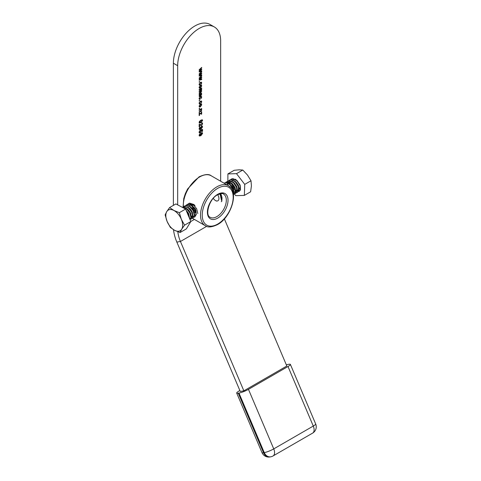 <?xml version="1.0" encoding="UTF-8"?>
<svg xmlns="http://www.w3.org/2000/svg" width="481" height="481" viewBox="0 0 481 481"><rect width="100%" height="100%" fill="white"/><g stroke="black" fill="none" stroke-linecap="round" stroke-linejoin="round"><path stroke-width="0.72" d="M221.26 201.719L221.813 201.202L222.018 197.769L221.663 199.693M220.557 193.681L222.018 197.769M221.765 196.32L220.665 193.59M195.454 208.73L196.23 212.698M196.122 213.955L195.779 214.748L196.122 214.093M195.779 214.748L195.256 215.272M195.027 205.844L193.933 204.509L189.622 203.132L187.909 204.094M195.911 210.437L194.222 207.509M195.947 212.458L193.404 209.325L192.442 206.427M193.861 204.846L194.919 205.688M221.873 197.673L221.543 197.42M188.125 203.968L188.72 203.493M181.343 219.27A11.911 6.878 60 0 1 182.558 226.719A11.911 6.878 60 0 1 181.71 229.196L184.56 225.162L181.343 219.27L179.341 212.674L173.875 210.462L169.625 207.545L166.769 211.58L165.127 214.911L167.129 221.507L170.346 227.405L174.597 230.315L180.068 232.527L181.71 229.196A11.911 6.878 60 0 1 174.597 230.315A11.911 6.878 60 0 1 167.129 221.507A11.911 6.878 60 0 1 166.769 211.58A11.911 6.878 60 0 1 173.875 210.462A11.911 6.878 -120 0 1 181.343 219.27M195.052 205.976L193.314 204.431L189.261 203.397L187.824 204.323M197.811 213.594L196.675 208.754L193.097 204.551L189.045 203.523L187.698 204.353M187.614 204.449L187.091 205.285M194.925 216.865L196.308 214.466L195.172 209.626L191.594 205.423L187.542 204.389L186.772 204.732M193.975 217.202L194.817 216.931L196.092 214.586L194.955 209.746L191.378 205.549L187.325 204.515L185.979 205.345M193.206 217.857L194.589 215.458L193.452 210.618L189.875 206.415L185.822 205.381L184.385 206.313M192.256 218.2L193.097 217.923L194.372 215.578L193.242 210.744L189.658 206.541L185.606 205.507L184.259 206.337M184.175 206.433L183.652 207.269M191.486 218.849L192.869 216.45L191.733 211.61L188.155 207.407L184.103 206.373L182.672 207.305M190.536 219.192L191.378 218.915L192.653 216.576L191.522 211.736L187.939 207.533L183.886 206.499L182.54 207.329M190.049 219.673L191.149 217.442L190.013 212.602L186.436 208.399L182.401 207.365M190.031 219.631L190.933 217.568L189.803 212.728L186.219 208.526L182.509 207.419M189.448 218.236L188.299 213.594L186.345 210.816M189.237 217.737L188.083 213.72L186.64 211.52M169.625 207.545L175.89 203.926L185.612 209.055L190.831 221.543L186.333 228.908L180.068 232.527M190.831 221.543L184.56 225.162M185.612 209.055L179.341 212.674M194.348 211.905L195.941 213.167M190.446 209.109L190.813 210.095M191.979 212.115L192.628 212.897M194.324 205.567L190.344 204.275L189.797 204.503M188.726 210.101L189.099 211.087M190.26 213.107L190.909 213.889M191.179 216.336L192.178 216.576M192.863 216.492L193.194 216.348M184.638 207.479L185.065 207.233M189.057 217.304L188.985 216.071M192.304 204.383L192.202 205.706M192.25 206.277L192.839 208.562L195.995 212.692M189.316 205.165L188.991 205.88M194.913 215.356L195.791 214.724M196.05 210.852L195.388 209.265L192.412 205.838L191.33 205.249M191.216 215.897L192.304 216.294M192.881 216.324L193.621 216.101M194.601 214.46L193.669 210.257L190.698 206.836L189.61 206.241M191.474 217.34L192.683 216.173M192.881 215.452L191.949 211.249L188.979 207.828L187.897 207.233M189.478 218.308L189.959 218.194M191.161 216.444L190.229 212.241L187.259 208.82L186.177 208.225M189.448 217.436L188.51 213.233L186.105 210.233M244.733 184.391L236.508 173.653L227.898 173.918L234.169 170.298L239.075 169.817L242.773 170.034L247.493 175.054L251.004 180.772L251.419 185.925L250.625 191.781L244.354 195.4L244.733 184.391L251.004 180.772M230.405 179.696L232.714 178.752L236.874 180.76L239.965 185.419L240.308 189.923L239.243 191.282L238.402 191.552M231.199 179.082L232.93 178.625L237.091 180.64L240.181 185.293L240.518 189.797L239.46 191.155L238.48 191.444M225.288 183.904L227.994 185.468M224.807 183.628L228.944 186.045M224.068 183.201L225.842 182.72L230.002 184.734L233.093 189.388L233.363 194.059M224.32 183.051L226.052 182.594L230.213 184.608L233.303 189.267L233.393 194.3M225.246 182.672L227.561 181.728L231.716 183.736L234.812 188.396L235.149 192.899L233.417 194.504M226.04 182.058L227.772 181.602L231.932 183.616L235.023 188.275L235.365 192.773L234.193 194.192M226.966 181.68L229.275 180.736L233.435 182.744L236.532 187.404L236.868 191.907L235.804 193.266L234.962 193.536M226.575 182.497L227.014 181.758M227.098 181.656L229.491 180.609L233.652 182.624L236.742 187.277L237.079 191.781L235.912 193.2M228.078 181.62L228.601 180.784M228.685 180.688L230.994 179.744L235.155 181.752L238.251 186.412L238.588 190.915L237.524 192.274L236.682 192.544M229.479 180.074L231.211 179.617L235.371 181.632L238.462 186.285L238.798 190.789L237.632 192.208M234.824 193.548L233.748 193.422M227.645 184.289L227.645 183.562M227.705 182.96L227.772 182.576L229.684 182.299M236.544 192.556L235.468 192.43M229.365 183.297L229.365 182.57M229.425 181.962L229.479 181.644M213.299 198.358A4.864 2.808 -120 0 0 215.494 200.541A4.864 2.808 -120 0 0 218.711 199.831A4.864 2.808 -120 0 0 217.665 194.739M221.513 200.367L219.973 193.801M216.474 201.1L215.494 200.541M234.746 189.64L234.301 189.171M227.898 173.918L227.868 181.006M227.651 181.145L227.633 181.602M227.627 181.728L227.591 182.912M227.567 183.55L227.525 184.728M234.487 194.011L235.744 195.665L244.354 195.4M236.508 173.653L242.773 170.034M234.975 179.16L235.997 179.702L239.827 184.439M240.29 186.448L238.847 190.644M238.648 190.723L237.295 190.789M237.097 190.753L235.51 190.085M220.418 193.705L221.392 195.605L221.705 199.272M227.17 184.566L230.465 187.362M228.89 183.574L230.85 184.866L233.423 188.66L233.874 191.799M230.609 182.582L232.57 183.874L235.143 187.668L235.594 190.807M228.259 183.207L228.962 181.998M232.329 181.59L234.289 182.876L236.862 186.676L237.307 189.815M237.109 190.524L235.57 191.835M229.756 184.025L229.918 182.425M229.978 182.215L230.303 181.499M234.049 180.597L236.009 181.884L238.582 185.684L239.027 188.823M238.829 189.532L237.307 190.674M235.263 190.019L233.88 188.792L231.517 183.604M231.698 181.223L232.179 180.279M232.557 179.864L234.842 179.323M221.585 196.176L220.719 195.1M227.772 182.576L227.345 182.828L228.691 182.491L231.86 183.874M235.131 189.424L235.029 191.582L233.856 192.827M227.603 184.77L227.892 183.279M227.982 183.075L228.475 182.305M236.85 188.432L236.748 190.59L235.9 191.691M229.323 183.778L229.617 182.269M229.696 182.083L230.026 181.517M238.57 187.44L238.468 189.598L237.62 190.698L238.047 190.452M177.675 65.693L173.376 63.215A30.393 17.544 -60 0 1 186.64 32.63A30.393 17.544 -60 0 1 210.059 24.489L214.358 26.972A30.393 17.544 120 0 0 190.939 35.113A30.393 17.544 120 0 0 177.675 65.693L177.675 204.87M220.653 181.229L220.653 40.885A30.393 17.544 120 0 0 214.358 26.972M238.979 393.067A7.293 1.239 -23 0 0 248.461 389.345L273.743 448.893A7.293 1.239 157 0 1 264.261 452.615L238.979 393.067L238.257 393.193L263.54 452.741A7.293 5.826 80.2 0 0 269.937 456.95L270.659 456.824A7.293 5.826 -99.8 0 1 264.261 452.615L263.54 452.741A7.293 1.239 157 0 1 261.983 452.615A7.293 7.293 0 0 0 269.937 456.95M248.461 389.345L287.999 366.516A7.293 1.239 -23 0 0 290.392 364.412A7.293 1.239 -23 0 0 288.834 364.285L288.113 364.412A7.293 1.239 -23 0 0 286.333 364.838M173.539 229.72A30.393 17.544 60 0 0 176.846 242.099L240.253 391.456L243.861 390.837L286.838 366.023L224.362 218.867M176.846 242.099L180.447 241.48L243.861 390.837M201.323 89.406L200.445 89.232L199.164 89.971L199.164 89.46L201.677 88.011L201.286 88.744L201.719 89.322L201.256 90.362L201.719 90.975L200.884 92.34L199.164 93.326L199.164 92.821L201.323 91.077L200.595 90.819L199.164 91.649L199.164 91.137L201.323 89.406L200.733 88.787M201.677 88.516L200.854 88.498L201.286 89.189M200.878 90.145L201.719 90.975L201.286 90.849M201.323 91.077L200.168 90.572L199.164 91.149M200.974 93.073L201.719 93.951L201.172 95.376L199.164 96.711L199.471 95.869L199.122 95.04L199.831 93.681L200.541 93.945L200.751 95.082L201.323 94.09L200.974 93.073L201.437 93.067M199.831 93.681L200.541 93.945L200.114 93.693L200.174 94.078L200.751 95.082M201.323 94.09L200.926 93.609M199.603 108.676L199.164 108.928L199.603 108.165L199.603 108.676L199.176 108.411M201.244 108.772L200.896 108.989L201.719 109.89L201.112 111.165L199.164 112.32L199.164 111.808L200.667 110.943L201.323 109.981L200.511 109.71L199.164 110.486L199.164 109.975L201.677 108.526L201.473 109.289M201.323 109.981L200.709 109.295M199.561 115.332L199.164 115.56L199.164 113.065L201.323 113.552L201.28 111.995L201.677 111.766L201.677 114.057L199.519 113.498L199.561 115.332L199.164 115.103M199.122 122.475L199.453 121.392L200.86 120.196L202.339 119.811L202.603 120.46L200.86 122.739L199.381 123.124L199.122 122.475M199.326 132.786L199.122 132.143L200.09 130.351L199.519 131.92L200.318 132.257L201.058 131.03L200.793 129.996L202.561 129.383L202.561 131.265L202.116 131.523L202.116 130.056L201.226 130.369L201.455 130.94L200.343 132.75L199.423 132.858M199.164 131.716L199.693 132.359L199.128 131.944M201.058 131.03L200.751 130.531M199.164 134.89L200.805 135.215L200.355 134.566L201.461 132.798L202.303 132.678L202.603 133.357L200.956 135.636L199.429 136.015L199.122 135.299L200 133.688L199.699 135.516L199.128 135.101M199.164 128.415L200.805 128.74L200.355 128.09L201.461 126.323L202.303 126.202L202.603 126.882L200.956 129.161L199.429 129.539L199.122 128.824L200 127.218L199.699 129.04L199.128 128.625M200.667 125.427L199.603 124.711L199.603 126.653L199.164 126.906L199.164 124.308L201.647 124.91L202.206 123.864L201.587 123.473L201.635 122.938L202.315 122.871L202.603 123.647L201.653 125.415L199.176 124.459L199.176 126.401L199.603 126.653M200.132 124.296L200.451 124.537M202.206 123.864L201.587 123.473M200.457 106.776L199.447 106.986L199.122 106.229L200.421 104.149L201.443 103.998L201.719 104.726L200.457 106.776L199.26 106.8M201.323 102.002L200.421 101.725L199.519 103.024L200.09 103.397L200.048 103.932L199.405 103.95L199.122 103.271L200.409 101.226L201.419 101.028L201.719 101.768L200.926 103.367L201.323 102.002L200.709 101.323M199.17 102.826L200.09 103.397M199.603 100.794L199.164 101.046L199.603 100.282L199.603 100.794L199.176 100.535M201.323 97.36L200.421 97.084L199.519 98.383L200.09 98.755L200.048 99.284L199.405 99.308L199.122 98.629L200.409 96.585L201.419 96.386L201.719 97.126L200.926 98.725L201.323 97.36L200.709 96.681M199.17 98.184L200.09 98.755M200.457 87.963L199.447 88.173L199.122 87.416L200.421 85.335L201.443 85.185L201.719 85.913L200.457 87.963L199.26 87.987M201.323 83.189L200.421 82.912L199.519 84.211L200.09 84.584L200.048 85.119L199.405 85.137L199.122 84.458L200.409 82.413L201.419 82.215L201.719 82.954L200.926 84.554L201.323 83.189L200.709 82.51M199.17 84.013L200.09 84.584M199.603 81.98L199.164 82.233L199.603 81.469L199.603 81.98L199.176 81.722M201.094 77.958L199.164 78.541L199.164 77.994L201.677 75.637L201.677 76.166L199.687 77.946L201.677 77.363L201.677 77.892L199.741 79.557L201.677 79.076L201.677 79.612L199.164 80.201L199.164 79.605L201.094 77.958L199.164 78.162M201.094 73.858L199.164 74.441L199.164 73.894L201.677 71.537L201.677 72.066L199.687 73.846L201.677 73.262L201.677 73.785L199.741 75.457L201.677 74.976L201.677 75.505L199.164 76.1L199.164 75.505L201.094 73.858L199.164 74.062M201.094 69.751L199.164 70.334L199.164 69.793L201.677 67.436L201.677 67.965L199.687 69.745L201.677 69.162L201.677 69.685L199.741 71.35L201.677 70.875L201.677 71.404L199.164 71.994L199.164 71.404L201.094 69.751L199.164 69.955M173.376 63.215L173.376 205.381M206.668 226.341L180.447 241.48A24.315 14.039 60 0 1 177.826 231.752M199.681 133.965L200.048 134.175M202.056 132.606L202.603 133.357M201.184 134.945L200.523 135.389L200.956 135.636M200.523 135.389L199.248 135.84M201.773 133.411L201.01 133.069M200.318 134.241L201.04 134.578M200.385 134.277L201.473 134.83L202.206 133.664L201.437 133.321L200.751 134.488L201.473 134.83M201.052 133.099L202.206 133.664M199.765 130.622L200.132 130.838M202.128 129.533L202.128 131.018L202.561 131.265M201.226 130.369L200.799 130.117L201.689 129.804L202.116 130.056M200.799 130.117L201.455 130.94M200.162 132.335L200.343 132.75M199.916 132.503L199.11 132.666M199.681 127.489L200.048 127.699M202.056 126.13L202.603 126.882M201.184 128.469L200.523 128.914L200.956 129.161M200.523 128.914L199.248 129.365M201.773 126.942L201.01 126.599M200.318 127.766L201.04 128.102M200.385 127.802L201.473 128.355L202.206 127.188L201.437 126.846L200.751 128.012L201.473 128.355M201.052 126.623L202.206 127.188M202.062 122.817L202.603 123.647M201.485 124.982L201.226 125.168L201.653 125.415M201.226 125.168L200.415 125.258M199.813 124.88L199.176 124.459M202.08 119.745L202.603 120.46M200.787 122.27L200.433 122.493L200.86 122.739M200.433 122.493L199.212 122.944M199.17 122.042L200.86 122.228L202.206 120.683L201.539 120.046L201.773 120.436L201.539 120.046L200.433 120.454L200.86 120.701L199.519 122.246L199.687 122.601L199.134 122.228M202.206 120.683L201.972 120.292L200.86 120.701M201.244 113.522L201.677 114.057M201.244 113.811L200.95 113.985L201.377 114.231M200.95 113.985L199.164 113.282M199.164 113.294L199.519 113.498M199.164 113.829L199.561 114.063M201.244 108.784L201.677 109.037M200.896 108.989L201.719 109.89M200.703 111.43L200.27 111.183L201.112 111.165M200.27 111.183L199.164 111.82M200.896 109.734L200.511 109.71M200.084 109.458L199.164 109.987M201.016 103.746L201.719 104.726M199.134 106.012L200.433 106.283L201.323 104.954L200.697 104.269M200.896 104.708L199.994 104.413M201.323 104.954L200.421 104.66L199.519 106L199.164 105.796M200.018 104.425L200.421 104.66M199.086 102.778L199.663 103.144M199.639 103.403L200.048 103.932M199.615 103.68L199.224 103.764M201.166 100.968L201.719 101.768M200.896 101.756L200.421 101.725M199.086 98.136L199.663 98.503M199.639 98.755L200.048 99.284M199.615 99.038L199.224 99.122M201.166 96.326L201.719 97.126M200.896 97.114L199.994 96.837M200.018 96.849L200.421 97.084M201.178 93.025L201.719 93.951M200.854 95.022L201.172 95.376M200.739 95.13L199.399 95.935M199.086 94.679L199.447 95.262L199.086 94.679M199.789 94.378L199.423 93.927L199.789 94.378M200.228 95.382L199.855 94.174L199.519 94.925L200.228 95.382M199.146 94.715L199.88 95.509M199.495 93.963L200.216 94.625M200.854 88.498L201.292 89.075M200.824 90.115L201.292 90.723M200.643 91.967L200.884 92.34M200.451 92.087L199.164 92.833M200.896 90.831L200.168 90.572M200.896 89.153L200.012 88.979L199.164 89.472M201.016 84.933L201.719 85.913M199.134 87.199L200.433 87.47L201.323 86.141L200.697 85.456M200.896 85.895L199.994 85.6M201.323 86.141L200.421 85.846L199.519 87.187L199.164 86.983M200.018 85.612L200.421 85.846M199.086 83.965L199.663 84.331M199.639 84.59L200.048 85.119M199.615 84.866L199.224 84.951M201.166 82.155L201.719 82.954M200.896 82.942L200.421 82.912M201.329 75.968L201.677 76.166M199.892 77.315L200.21 77.501M201.244 77.489L201.677 77.892M199.886 78.992L200.198 79.173M199.429 79.377L199.741 79.557M201.244 79.185L201.677 79.612M201.244 79.359L199.164 79.852M201.329 71.861L201.677 72.066M199.892 73.208L200.21 73.395M201.244 73.383L201.677 73.785M199.886 74.886L200.198 75.066M199.429 75.276L199.741 75.457M201.244 75.078L201.677 75.505M201.244 75.258L199.164 75.745M201.329 67.761L201.677 67.965M199.892 69.108L200.21 69.294M201.244 69.282L201.677 69.685M199.886 70.785L200.198 70.966M199.429 71.176L199.741 71.35M201.244 70.978L201.677 71.404M201.244 71.158L199.164 71.645M238.257 393.193A7.293 1.239 -23 0 1 236.7 393.067A7.293 1.239 -23 0 1 239.087 390.963L239.857 390.518M210.173 217.286A13.372 7.72 120 0 0 216.859 216.624A13.372 7.72 120 0 0 225.595 204.84A13.372 7.72 120 0 0 223.545 194.126C223.25 193.194 221.224 193.434 217.466 194.847C209.049 198.984 204.786 215.542 210.173 217.286M217.719 218.115A14.586 8.424 -60 0 1 207.401 212.157A14.586 8.424 -60 0 1 217.719 194.294A14.586 8.424 -60 0 1 228.03 200.246A14.586 8.424 -60 0 1 217.719 218.115M217.719 188.336A21.879 12.632 120 0 0 202.242 215.133A21.879 12.632 120 0 0 217.719 224.068A21.879 12.632 120 0 0 233.189 197.27A21.879 12.632 120 0 0 217.719 188.336M192.292 218.194L205.309 225.709A23.094 13.336 -60 0 1 201.767 207.203A23.094 13.336 -60 0 1 216.859 186.85A23.094 13.336 -60 0 1 228.409 185.702L211.213 175.781A23.094 13.336 120 0 0 199.669 176.924A23.094 13.336 120 0 0 183.387 206.686M190.807 221.482L194.396 219.408M199.314 113.342L199.741 113.588M200.174 94.078L200.607 94.324M200.361 95.37L200.793 95.617M199.825 95.683L200.258 95.929M200.012 88.979L200.445 89.232M270.659 456.824A7.293 7.293 0 0 0 273.064 455.952A7.293 4.209 -120 0 0 273.743 448.893L313.281 426.064L287.999 366.516M315.668 423.959A7.293 1.239 157 0 1 313.281 426.064A7.293 4.209 -120 0 1 312.602 433.128A7.293 7.293 0 0 0 315.668 423.959L290.392 364.412M205.309 225.709C207.678 227.651 211.73 227.291 217.466 224.627C231.313 217.358 239.364 191.125 228.409 185.702M183.093 206.86L183.748 198.557L185.317 193.687L187.632 188.931L199.056 176.864C204.816 174.2 208.868 173.839 211.213 175.781M200.932 134.914L200.505 134.668M202.02 133.237L201.593 132.99M200.866 130.567L200.433 130.321M200.932 128.439L200.505 128.193M202.02 126.762L201.593 126.515M202.026 123.407L201.599 123.16M199.789 124.777L199.356 124.531M202.05 120.328L201.617 120.076M199.681 103.427L199.254 103.174M199.681 98.785L199.254 98.533M201.19 93.621L200.757 93.368M199.747 95.472L199.32 95.22M200.066 94.156L199.633 93.909M201.16 90.699L200.727 90.452M199.681 84.614L199.254 84.361M236.7 393.067L261.983 452.615M273.064 455.952L312.602 433.128"/></g></svg>
